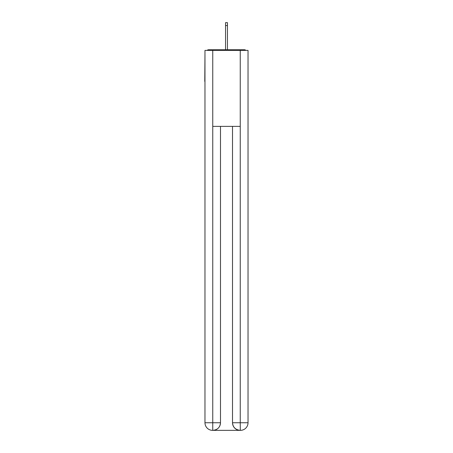 <?xml version="1.0" encoding="UTF-8"?>
<svg xmlns="http://www.w3.org/2000/svg" width="453" height="453" viewBox="0 0 453 453"><rect width="100%" height="100%" fill="white"/><g stroke="black" fill="none" stroke-linecap="round" stroke-linejoin="round"><path stroke-width="0.68" d="M248.029 53.681L248.029 108.012M204.971 81.415L204.971 108.012M204.779 81.415L204.971 53.681M245.837 50.385A1.903 1.903 0 0 0 244.422 49.756L208.578 49.756A1.903 1.903 0 0 0 207.163 50.385M244.422 49.756L236.381 49.756M216.619 49.756L208.578 49.756M212.57 430.35A7.599 7.599 0 0 1 204.971 422.751L220.486 422.751L220.486 126.381L220.486 422.751A7.599 7.599 0 0 1 212.887 430.35L212.57 430.35A7.599 7.599 0 0 1 204.971 422.751L204.971 50.385L212.757 50.385L212.757 126.381L240.243 126.381L240.243 50.385L212.757 50.385M240.243 50.385L248.029 50.385L248.029 422.751A7.599 7.599 0 0 1 240.43 430.35L240.113 430.35A7.599 7.599 0 0 1 232.514 422.751L232.514 126.381L232.514 422.751C232.904 427.23 235.435 429.761 240.113 430.35L212.887 430.35C217.582 429.857 220.118 427.326 220.486 422.751M232.514 422.751L240.243 422.751L240.3 430.35M212.757 126.381L212.757 430.35M227.451 25.561L225.549 25.561L225.549 22.65L227.451 22.65L227.451 49.756M225.549 25.561L225.549 49.756M240.243 126.381L240.243 422.751L248.029 422.751"/></g></svg>
